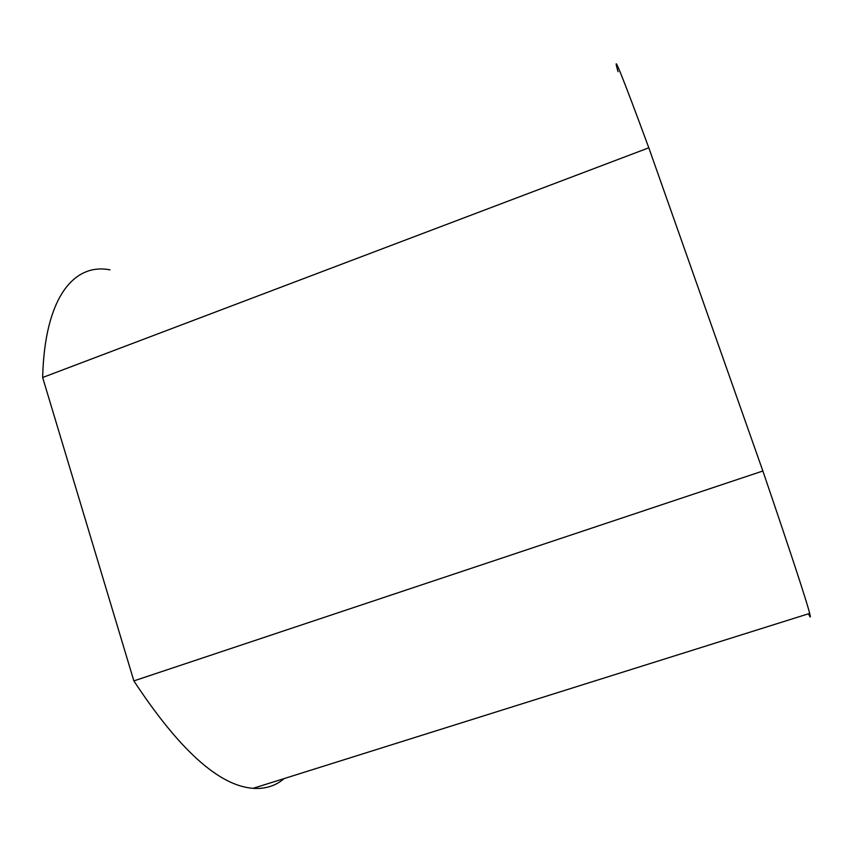 <?xml version="1.0" encoding="UTF-8"?>
<svg xmlns="http://www.w3.org/2000/svg" width="853" height="853" viewBox="0 0 853 853"><rect width="100%" height="100%" fill="white"/><g stroke="black" fill="none" stroke-linecap="round" stroke-linejoin="round"><path stroke-width="1.28" d="M808.495 613.787C810.457 618.148 810.851 618.02 809.689 613.414C806.416 600.459 790.806 552.989 762.87 471.005L648.813 147.804C621.826 74.616 611.569 49.261 618.052 71.705M284.156 778.576C275.594 785.912 265.24 789.164 253.085 788.332C219.125 785.848 179.375 750.032 133.868 680.897L42.65 377.506C44.612 297.452 74.008 262.788 109.994 269.847M648.813 147.804L42.65 377.506M762.87 471.005L133.868 680.897M809.689 613.414L253.085 788.332"/></g></svg>
